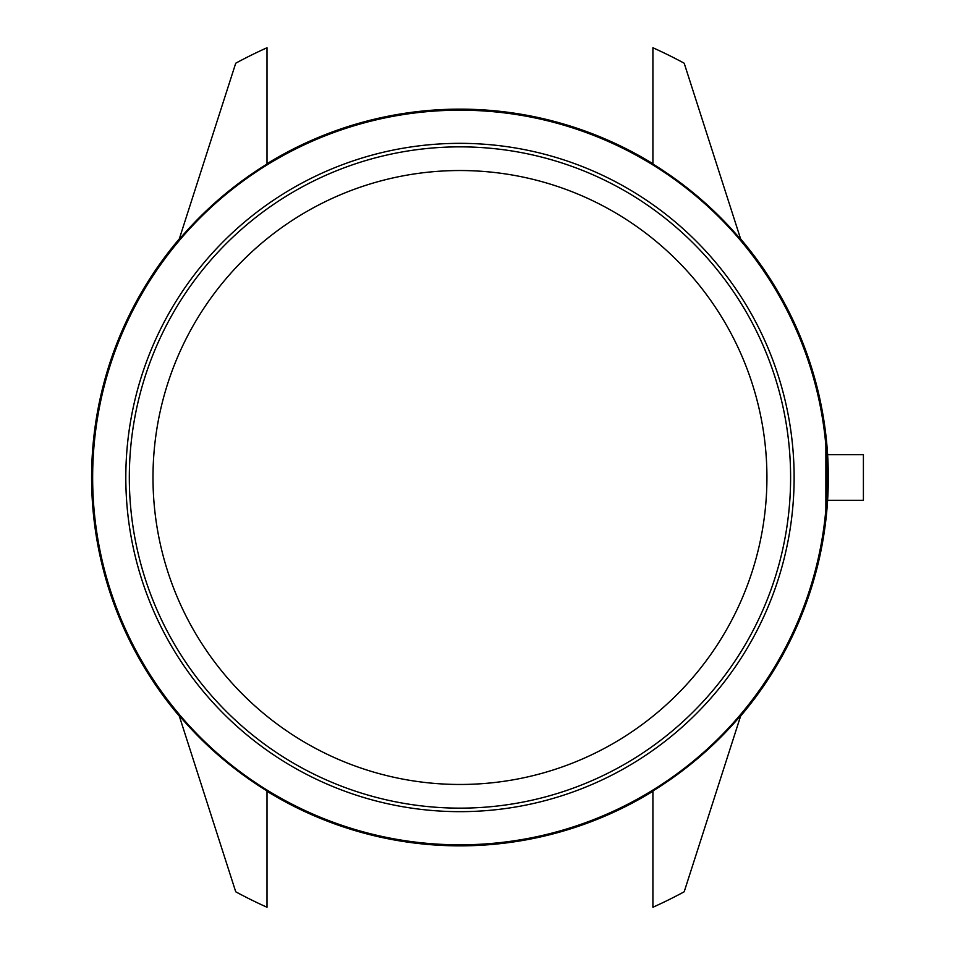 <?xml version="1.0" encoding="UTF-8"?>
<svg xmlns="http://www.w3.org/2000/svg" width="955" height="955" viewBox="0 0 955 955"><rect width="100%" height="100%" fill="white"/><g stroke="black" fill="none" stroke-linecap="round" stroke-linejoin="round"><path stroke-width="1.43" d="M740.841 239.621L684.186 63.209A471.078 471.078 0 0 0 652.91 47.75L652.91 164.045A368.081 368.081 0 0 1 740.841 239.621M740.614 238.917A368.355 368.355 0 0 1 740.614 716.083L740.841 715.379A368.081 368.081 0 0 1 652.91 790.955L652.91 791.277A368.355 368.355 0 0 1 267.006 791.277L267.006 790.955A368.081 368.081 0 0 1 179.086 715.379L235.73 891.791A471.078 471.078 0 0 0 267.006 907.25L267.006 790.955M267.006 889.511L267.006 805.853M267.006 878.54L267.006 877.693L267.006 878.54M652.91 790.955L652.91 907.25A471.078 471.078 0 0 0 684.186 891.791L740.614 716.083M652.91 805.853L652.91 877.693M652.91 875.472L652.91 889.511M652.91 164.045L652.91 163.723A368.355 368.355 0 0 0 267.006 163.723L267.006 47.75A471.078 471.078 0 0 0 235.73 63.209L179.301 238.917A368.355 368.355 0 0 0 179.301 716.083M179.301 238.917L179.086 239.621A368.081 368.081 0 0 1 267.006 164.045M790.609 477.5A330.645 330.645 0 0 0 294.641 191.155A330.645 330.645 0 0 0 294.641 763.845A330.645 330.645 0 0 0 790.609 477.5M824.416 423.996L825.12 429.046M825.884 435.217L825.884 519.783M825.12 525.954L824.416 531.004L825.12 525.895M823.138 415.926L820.512 402.079M824.857 427.124L825.621 432.973M748.959 249.1L754.319 256.047L748.959 249.1M754.319 698.953L748.959 705.9L754.319 698.953M825.144 525.763L820.512 552.921M165.597 256.047L170.969 249.1L165.597 256.047M170.969 705.9L165.597 698.953L170.969 705.9M652.91 65.489L652.91 149.147M267.006 149.147L267.006 77.307M652.91 76.46L652.91 77.307L652.91 76.46M267.006 79.528L267.006 65.489M766.925 477.5A306.961 306.961 0 0 0 306.471 211.664A306.961 306.961 0 0 0 306.471 743.336A306.961 306.961 0 0 0 766.925 477.5M827.615 500.301L863.404 500.301L863.404 454.699L827.615 454.699M92.647 477.5A367.317 367.317 0 0 1 459.964 110.183A367.317 367.317 0 0 1 827.269 477.5A367.317 367.317 0 0 1 459.964 844.817A367.317 367.317 0 0 1 92.647 477.5M125.809 477.5A334.155 334.155 0 0 0 627.041 766.889A334.155 334.155 0 0 0 627.041 188.111A334.155 334.155 0 0 0 125.809 477.5"/></g></svg>
